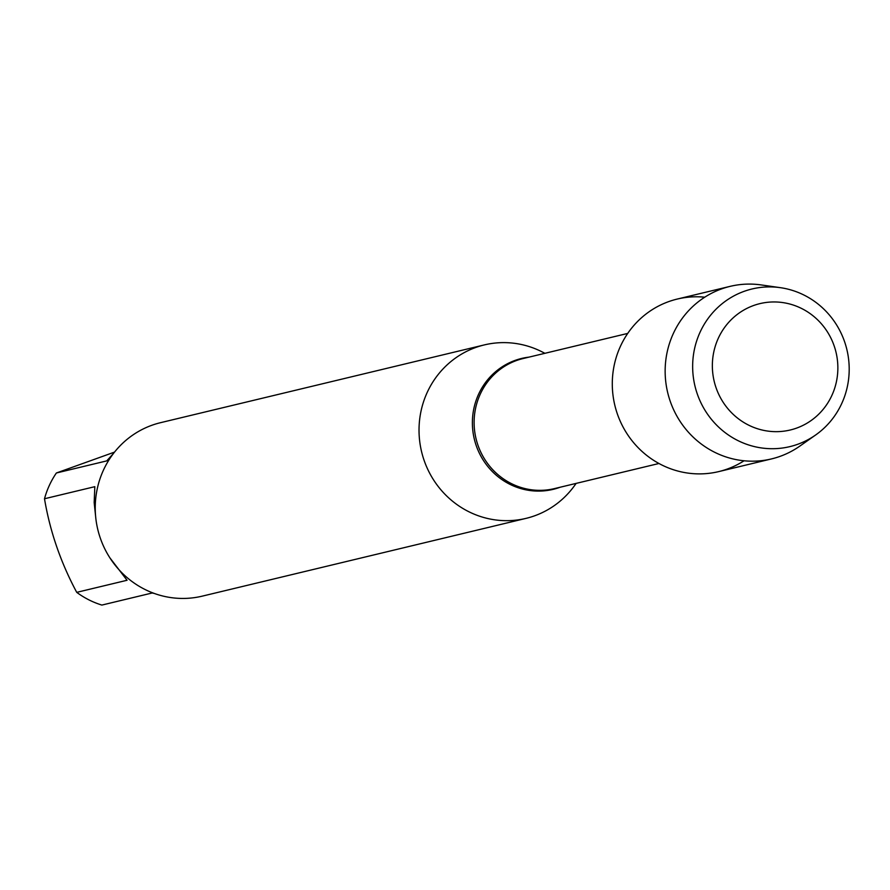 <?xml version="1.0" encoding="UTF-8"?>
<svg xmlns="http://www.w3.org/2000/svg" width="890" height="890" viewBox="0 0 890 890"><rect width="100%" height="100%" fill="white"/><g stroke="black" fill="none" stroke-linecap="round" stroke-linejoin="round"><path stroke-width="1.33" d="M576.164 483.381L574.384 485.829A89.2 85.963 -103.5 0 1 526.001 518.38A89.2 85.963 -103.5 0 1 424.063 460.23A89.2 85.963 -103.5 0 1 484.338 344.908A89.2 85.963 -103.5 0 1 542.232 351.939L544.914 353.308M704.747 297.193A88.722 85.496 76.5 0 0 614.834 405.306A88.722 85.496 76.5 0 0 744.04 460.786M484.338 344.908L160.534 422.683A89.2 85.963 76.5 0 0 100.27 538.005A89.2 85.963 76.5 0 0 202.197 596.155L526.001 518.38M154.27 593.441L152.19 592.985L101.861 605.078A85.629 82.514 -103.5 0 1 76.729 592.351C60.698 562.436 49.951 531.23 44.5 498.756A85.629 82.514 -103.5 0 1 56.382 472.991L106.711 460.909L113.464 453.466M56.382 472.991L114.521 452.109M76.729 592.351L127.059 580.269L109.826 557.752M95.875 518.859L94.173 502.516L94.829 486.674L44.5 498.756M780.363 287.67L761.15 284.922A88.722 85.496 76.5 0 0 730.1 286.369L677.245 299.062A88.722 85.496 76.5 0 0 617.304 413.772A88.722 85.496 76.5 0 0 718.686 471.611L771.541 458.906A88.722 85.496 76.5 0 0 799.854 446.09L815.73 434.921A81.068 78.12 -103.5 0 1 697.226 393.792A81.068 78.12 -103.5 0 1 780.363 287.67A81.068 78.12 -103.5 0 1 844.621 341.827A81.068 78.12 -103.5 0 1 815.73 434.921M730.1 286.369A88.722 85.496 76.5 0 0 670.159 401.079A88.722 85.496 76.5 0 0 771.541 458.906M716.027 387.639A64.981 62.623 76.5 0 0 822.961 409.589A64.981 62.623 76.5 0 0 786.326 303.201A64.981 62.623 76.5 0 0 716.027 387.639M560.222 487.208A67.329 64.881 -103.5 0 1 476.183 445.478A67.329 64.881 -103.5 0 1 528.971 357.135M627.728 333.416L523.086 358.548A66.895 64.458 76.5 0 0 476.028 438.648A66.895 64.458 76.5 0 0 554.325 488.632L658.967 463.49"/></g></svg>
